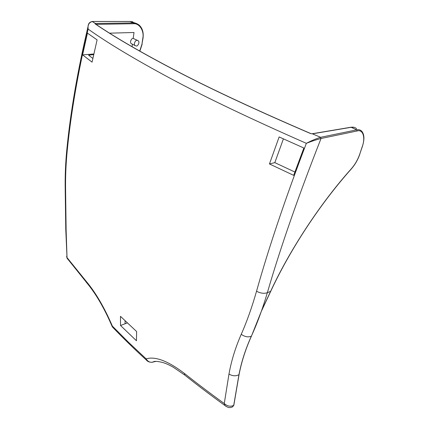 <?xml version="1.0" encoding="UTF-8"?>
<svg xmlns="http://www.w3.org/2000/svg" width="429" height="429" viewBox="0 0 429 429"><rect width="100%" height="100%" fill="white"/><g stroke="black" fill="none" stroke-linecap="round" stroke-linejoin="round"><path stroke-width="0.64" d="M177.102 71.273C142.38 53.164 115.187 37.42 95.533 24.029L95.045 23.804L95.458 23.498L133.601 22.914L136.54 23.498L138.894 24.861C142.353 27.912 143.736 32.32 143.039 38.074L142.819 38.186C144.342 30.968 139.393 23.059 133.478 23.729L96.016 24.356M131.95 43.967L131.236 43.597C129.231 42.128 131.976 37.709 133.194 38.433L134.014 32.497L109.609 33.172M136.261 45.967L135.076 45.565C133.076 44.09 135.837 39.645 137.055 40.369L138.213 40.76C140.235 42.203 137.494 46.686 136.261 45.967M82.604 54.869L87.436 33.146L97.104 39.854L92.058 62.151L82.604 54.869L93.849 53.995M120.533 325.509L136.454 340.744L136.626 331.547L120.479 316.334L120.533 325.509L125.096 323.761L125.075 320.758M135.661 23.214L130.18 21.477L92.433 21.509C89.044 22.346 87.613 24.871 88.138 29.086C77.917 72.694 70.967 112.993 67.289 149.994C65.916 163.621 65.353 177.198 65.599 190.723L66.125 230.18L67.042 258.178L68.072 259.561M66.677 256.188L66.742 257.244L86.025 281.113C95.485 292.294 104.263 307.287 112.366 326.094L111.872 325.82M93.71 54.612L88.583 55.159L92.862 58.457M320.57 137.323L321.026 138.508C316.591 139.607 311.701 141.216 306.349 143.334C311.481 140.642 316.221 138.637 320.57 137.323L321.026 138.508C298.3 196.348 280.405 247.742 267.353 292.696L270.602 291.382L261.829 310.081L251.437 336.148C245.64 348.965 241.511 361.803 239.055 374.656L233.816 405.287L232.604 406.848M283.408 138.878L274.812 162.639L294.889 172.029M86.025 281.113L86.229 282.175C95.49 293.061 104.075 307.706 111.99 326.099L112.564 327.113L112.366 326.094L128.421 342.208L146.133 358.848C155.357 356.118 168.141 361.004 184.491 373.493L184.658 375.005L185.671 375.809M226.287 406.526L224.989 405.55L224.265 403.533L228.973 374.056C231.333 360.843 235.424 347.592 241.243 334.298C246.879 321.573 251.979 307.218 256.537 291.232C268.688 247.919 285.29 198.622 306.349 143.334C251.094 119.047 205.781 97.404 170.404 78.405C135.178 59.486 107.754 43.05 88.138 29.086L87.993 26.721L88.513 24.399M279.145 136.942L303.855 148.016L293.677 175.354L269.45 163.948L279.145 136.942M137.511 40.406L133.194 38.433M132.052 46.691L132.395 44.192M139.693 51.067L141.929 44.305L142.819 38.186M156.151 361.368L153.62 361.883M351.276 168.833L351.228 169.042C320.029 203.963 290.213 249.421 270.753 291.264L270.602 291.382C289.709 250.043 320.415 203.239 351.276 168.833C355.03 164.522 357.856 159.615 359.754 154.118L362.237 146.643C365.621 137.741 363.052 129.086 357.18 130.963L321.08 138.497M312.076 133.757L310.698 133.612L312.419 133.827L320.624 137.307L356.746 129.848C358.714 129.413 360.365 129.853 361.706 131.177L361.727 131.194M356.638 128.759C355.191 127.392 353.432 126.893 351.367 127.274L312.462 133.816M251.437 336.148L251.351 336.191C245.527 349.056 241.393 361.899 238.958 374.715L233.725 405.341L232.668 406.81L233.816 405.287M256.537 291.232C260.494 293.323 264.103 293.806 267.353 292.696C262.575 308.848 257.244 323.348 251.351 336.191C248.166 337.473 244.793 336.84 241.243 334.298M66.104 227.483L65.776 229.574L67.042 258.172L87.564 283.746M232.668 406.81C229.51 408.247 228.013 407.657 224.989 405.55L224.989 405.55C210.655 395.189 197.217 385.006 184.658 375.005L173.214 367.181C167.626 364.157 166.425 363.749 162.95 362.543C153.496 360.237 153.657 362.044 152.67 362.055L152.327 362.258C149.705 362.516 147.646 361.379 146.133 358.848L146.38 360.054C134.009 348.739 122.737 337.757 112.564 327.113L113.739 328.335M152.29 362.264C147.705 362.478 146.396 359.979 146.38 360.054L147.442 361.057M152.703 362.044L153.416 361.969L152.327 362.258M184.491 373.493C196.879 383.322 210.135 393.334 224.265 403.533C227.434 406.322 230.588 406.923 233.725 405.341M127.327 322.903L125.096 323.761M95.758 24.185L95.42 23.504L92.219 21.52M92.433 21.509L92.321 21.482C88.004 22.265 88.235 25.751 87.993 26.721C77.585 70.93 70.533 111.797 66.849 149.33L67.289 149.994M95.774 24.196L95.458 23.498M269.45 163.948L274.812 162.639M310.698 133.612C256.542 110.323 211.953 89.543 176.941 71.278C142.069 53.094 114.768 37.269 95.045 23.804M129.971 21.477L133.178 22.909L133.478 23.729M239.055 374.656L238.958 374.715C235.794 376.324 232.464 376.104 228.973 374.056M357.18 130.963L356.746 129.848L350.96 127.225L312.108 133.751M65.203 189.382L65.776 229.574L66.125 230.18M67.525 147.726L66.849 149.33C65.498 163.036 64.951 176.689 65.224 190.283L65.599 190.723M141.929 44.305L143.034 38.127M361.706 131.177L361.706 131.177C364.398 134.368 364.623 139.473 362.376 146.498L362.237 146.643M362.344 146.589L359.754 154.118M131.236 43.597L135.076 45.565M92.374 21.482L130.062 21.45L132.942 21.874M139.859 51.164L142.144 44.241M177.322 71.386C212.275 89.602 256.778 110.333 310.827 133.575M351.019 127.215L354.097 127.322M359.867 154.059C357.942 159.642 355.073 164.618 351.271 168.994M270.715 291.345L261.583 310.8"/></g></svg>
